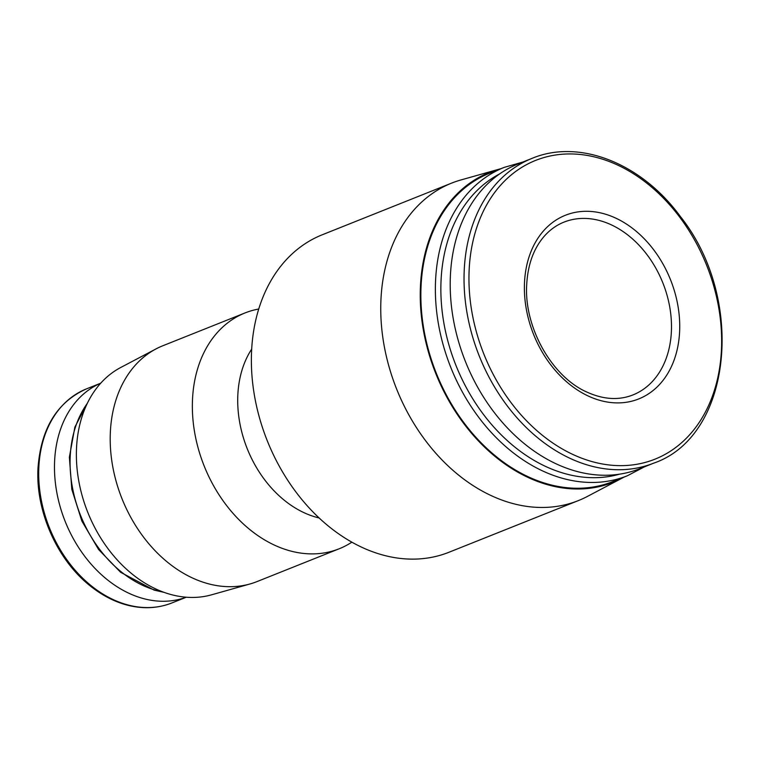 <?xml version="1.0" encoding="UTF-8"?>
<svg xmlns="http://www.w3.org/2000/svg" width="760" height="760" viewBox="0 0 760 760"><rect width="100%" height="100%" fill="white"/><g stroke="black" fill="none" stroke-linecap="round" stroke-linejoin="round"><path stroke-width="1.14" d="M524.505 282.577A98.885 73.72 -111.8 0 1 644.594 239.134A98.885 73.72 -111.8 0 1 637.032 399.579A98.885 73.72 -111.8 0 1 524.505 282.577M653.752 463.134L639.92 468.654A164.084 122.322 -111.8 0 1 509.779 430.397A164.084 122.322 -111.8 0 1 450.404 275.595A164.084 122.322 -111.8 0 1 518.225 163.884L532.047 158.365C579.158 138.577 641.326 163.096 680.247 216.353C746.149 299.031 731.88 436.42 653.752 463.134A164.084 122.322 -111.8 0 1 523.611 424.878A164.084 122.322 -111.8 0 1 464.236 270.076A164.084 122.322 -111.8 0 1 532.047 158.365M644.366 466.877L627.342 475.779L612.836 481.574A166.041 123.775 -111.8 0 1 481.147 442.861A166.041 123.775 -111.8 0 1 421.059 286.216A166.041 123.775 -111.8 0 1 489.687 173.175L504.193 167.38L522.661 162.108M624.026 477.099A166.82 124.364 -111.8 0 1 621.965 478.22A166.82 124.364 -111.8 0 1 485.193 447.726A166.82 124.364 -111.8 0 1 420.451 286.017A166.82 124.364 -111.8 0 1 498.617 169.318A166.82 124.364 -111.8 0 1 500.878 168.71M621.965 478.22L587.433 496.413A170.924 127.414 -111.8 0 1 578.369 500.593A170.924 127.414 -111.8 0 1 442.814 460.75A170.924 127.414 -111.8 0 1 380.959 299.488A170.924 127.414 -111.8 0 1 451.601 183.122A170.924 127.414 -111.8 0 1 461.054 179.92L498.617 169.318M578.369 500.593L448.989 552.254A170.924 127.414 -111.8 0 1 313.433 512.411A170.924 127.414 -111.8 0 1 251.579 351.148A170.924 127.414 -111.8 0 1 322.221 234.792L451.601 183.122M319.124 517.968A102.552 76.447 -111.8 0 1 237.832 395A102.552 76.447 -111.8 0 1 251.693 349.096M351.842 542.165A126.968 94.648 -111.8 0 1 339.15 548.786A126.968 94.648 -111.8 0 1 238.45 519.194A126.968 94.648 -111.8 0 1 192.508 399.399A126.968 94.648 -111.8 0 1 244.986 312.959A126.968 94.648 -111.8 0 1 258.742 309.016M339.15 548.786L257.003 581.59A126.968 94.648 -111.8 0 1 249.983 583.975A126.968 94.648 -111.8 0 1 110.352 432.202A126.968 94.648 -111.8 0 1 156.094 348.868A126.968 94.648 -111.8 0 1 162.83 345.762L244.986 312.959M249.983 583.975L211.536 594.823A122.778 91.523 -111.8 0 1 76.522 448.067A122.778 91.523 -111.8 0 1 120.754 367.479L156.094 348.868M186.181 597.227A115.245 85.918 -111.8 0 1 95.589 569.021A115.245 85.918 -111.8 0 1 54.615 461.035A115.245 85.918 -111.8 0 1 100.719 383.211M469.148 269.923A160.854 119.909 -111.8 0 1 664.496 199.243A160.854 119.909 -111.8 0 1 652.194 460.227A160.854 119.909 -111.8 0 1 469.148 269.923M619.542 474.173A162.127 120.868 -111.8 0 1 441.056 280.421A162.127 120.868 -111.8 0 1 499.653 173.916M627.342 475.779A166.041 123.775 -111.8 0 1 495.653 437.076A166.041 123.775 -111.8 0 1 435.575 280.421A166.041 123.775 -111.8 0 1 504.193 167.38M162.564 591.841A112.319 83.733 -111.8 0 1 70.214 456.447A112.319 83.733 -111.8 0 1 87.305 403.38M38.836 467.333A115.245 85.918 -111.8 0 1 86.469 388.873C57.066 402.078 40.907 428.498 38 468.122C35.511 511.138 57.19 559.996 90.297 585.96C101.498 594.918 113.287 601.16 125.666 604.694C141.996 609.216 157.424 608.627 171.95 602.936A115.245 85.918 -111.8 0 1 80.541 576.07A115.245 85.918 -111.8 0 1 38.836 467.333M563.92 222.148A93.034 69.35 -111.8 0 1 662.825 282.824A93.034 69.35 -111.8 0 1 632.918 394.943C618.725 400.52 603.364 399.56 586.815 392.046C551.846 376.703 523.802 326.999 526.727 284.306C527.839 264.993 533.387 249.318 543.371 237.272C549.223 230.327 556.073 225.283 563.92 222.148M87.913 402.144L74.87 427.12L69.369 457.235L71.82 489.373L81.861 521.065L98.61 549.537L120.593 572.27L154.1 590.111L163.856 592.315M100.747 383.173L86.469 388.873M186.228 597.236L171.95 602.936"/></g></svg>
